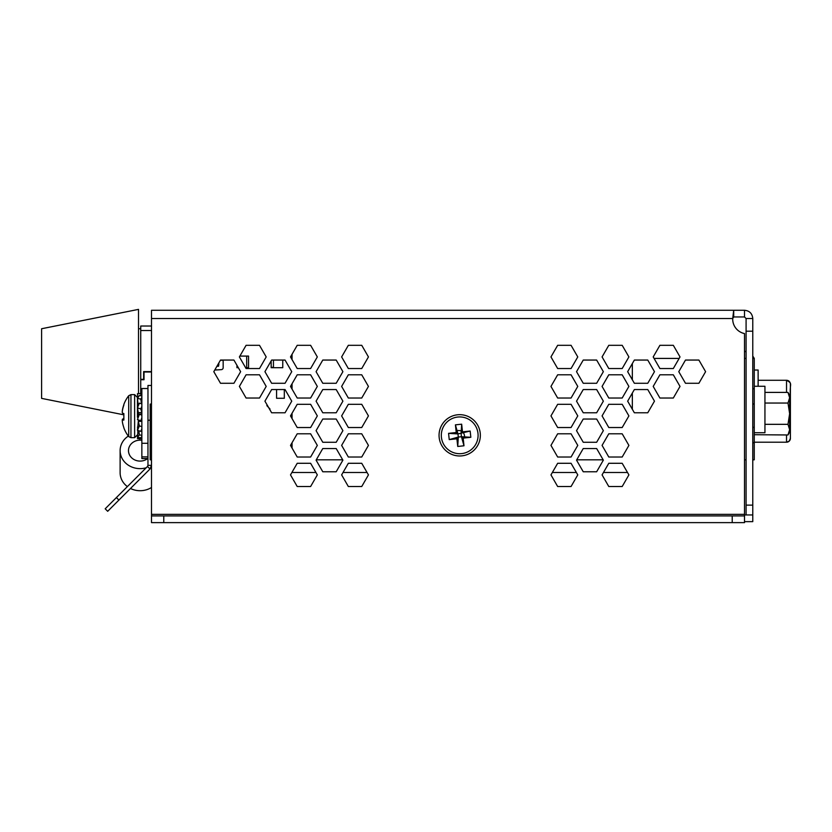 <?xml version="1.0" encoding="UTF-8"?>
<svg xmlns="http://www.w3.org/2000/svg" width="832" height="832" viewBox="0 0 832 832"><rect width="100%" height="100%" fill="white"/><g stroke="black" fill="none" stroke-linecap="round" stroke-linejoin="round"><path stroke-width="1.25" d="M215.394 368.919L215.998 369.98M151.497 330.543L140.733 330.543L140.733 326.019L151.497 326.019M151.497 371.998L144.019 371.998L144.019 379.735L140.733 379.735L140.733 393.411M140.733 330.543L140.733 379.35L143.634 379.35L143.634 371.613L151.497 371.613M123.854 414.825L41.6 398.382L41.6 328.744L138.518 309.379L138.518 393.526M138.518 328.734L140.733 328.734M457.496 414.794A20.644 20.644 0 0 0 439.171 437.518A20.644 20.644 0 0 0 461.906 455.853A20.644 20.644 0 0 0 480.23 433.118A20.644 20.644 0 0 0 457.496 414.794M470.839 437.289L463.164 438.11L463.986 445.786L457.735 446.462L456.903 438.786L449.238 439.608L448.562 433.347L456.238 432.526L455.416 424.85L461.666 424.185L462.498 431.86L470.163 431.038L470.839 437.289L461.427 436.717L463.164 438.11M462.498 431.86L461.094 433.586L461.427 436.717L458.307 437.05L457.964 433.93L456.238 432.526M470.163 431.038L457.964 433.93L448.562 433.347M456.903 438.786L458.307 437.05L449.238 439.608M463.986 445.786L461.427 436.717M457.735 446.462L458.307 437.05M461.666 424.185L461.094 433.586M455.416 424.85L457.964 433.93M118.903 500.074L116.397 497.578L105.186 508.789L107.682 511.295L149.999 468.978L151.497 465.369L147.961 465.369L147.961 385.476L151.497 385.476M149.999 468.978L147.493 466.482L116.397 497.578M147.961 465.369L147.493 466.482M441.314 435.323A18.387 18.387 0 0 0 459.701 453.71A18.387 18.387 0 0 0 478.088 435.323A18.387 18.387 0 0 0 459.701 416.936A18.387 18.387 0 0 0 441.314 435.323M733.699 316.95L732.722 318.531L733.699 310.274L733.699 316.95L744.515 316.95L744.515 310.274L151.497 310.274L151.497 515.934L744.515 515.934L744.515 522.621L744.515 521.643L752.773 521.643L752.773 514.956L744.515 514.956L744.515 514.363L744.515 515.934M163.779 515.934L163.779 522.621L151.497 522.621L151.497 515.934M163.779 522.621L732.222 522.621L732.222 515.934M732.222 522.621L744.515 522.621M285.043 383.282L291.741 371.675L285.043 360.058L271.638 360.058L264.93 371.675L271.638 383.282L285.043 383.282M285.043 412.776L291.741 401.159L285.043 389.553L271.638 389.553L264.93 401.159L271.638 412.776L285.043 412.776M220.511 383.282L233.917 383.282L240.625 371.675L233.917 360.058L220.511 360.058L213.803 371.675L220.511 383.282M246.085 368.534L259.501 368.534L266.198 356.928L259.501 345.311L246.085 345.311L239.387 356.928L246.085 368.534M246.085 398.029L259.501 398.029L266.198 386.422L259.501 374.806L246.085 374.806L239.387 386.422L246.085 398.029M368.441 474.895L361.743 463.289L348.338 463.289L341.63 474.895L348.338 486.512L361.743 486.512L368.441 474.895L361.743 486.512L348.338 486.512L341.63 474.895M368.441 445.401L361.743 433.794L348.338 433.794L341.63 445.401L348.338 457.018L361.743 457.018L368.441 445.401L361.743 457.018L348.338 457.018L341.63 445.401M368.441 415.906L361.743 404.3L348.338 404.3L341.63 415.906L348.338 427.523L361.743 427.523L368.441 415.906L361.743 427.523L348.338 427.523L341.63 415.906M368.441 386.422L361.743 374.806L348.338 374.806L341.63 386.422L348.338 398.029L361.743 398.029L368.441 386.422L361.743 398.029L348.338 398.029L341.63 386.422M368.441 356.928L361.743 345.311L348.338 345.311L341.63 356.928L348.338 368.534L361.743 368.534L368.441 356.928L361.743 368.534L348.338 368.534L341.63 356.928M317.325 474.895L310.617 463.289L297.211 463.289L290.503 474.895L297.211 486.512L310.617 486.512L317.325 474.895L310.617 486.512L297.211 486.512L290.503 474.895M317.325 445.401L310.617 433.794L297.211 433.794L290.503 445.401L297.211 457.018L310.617 457.018L317.325 445.401L310.617 457.018L297.211 457.018L292.053 448.084L292.053 442.718M317.325 415.906L310.617 404.3L297.211 404.3L290.503 415.906L297.211 427.523L310.617 427.523L317.325 415.906L310.617 427.523L297.211 427.523L292.053 418.6L292.053 413.223M317.325 386.422L310.617 374.806L297.211 374.806L290.503 386.422L297.211 398.029L310.617 398.029L317.325 386.422L310.617 398.029L297.211 398.029L292.053 389.106L292.053 383.729M317.325 356.928L310.617 345.311L297.211 345.311L290.503 356.928L297.211 368.534L310.617 368.534L317.325 356.928L310.617 368.534L297.211 368.534L292.053 359.611L292.053 354.245M673.317 374.806L659.901 374.806L653.203 386.422L659.901 398.029L673.317 398.029L680.014 386.422L673.317 374.806M673.317 345.311L659.901 345.311L653.203 356.928L659.901 368.534L673.317 368.534L680.014 356.928L673.317 345.311M622.19 463.289L608.785 463.289L602.077 474.895L608.785 486.512L622.19 486.512L628.898 474.895L622.19 463.289M628.898 445.401L622.19 433.794L608.785 433.794L602.077 445.401L608.785 457.018L622.19 457.018L628.898 445.401L622.19 457.018L608.785 457.018L602.077 445.401M622.19 404.3L608.785 404.3L602.077 415.906L608.785 427.523L622.19 427.523L628.898 415.906L622.19 404.3M622.19 374.806L608.785 374.806L602.077 386.422L608.785 398.029L622.19 398.029L628.898 386.422L622.19 374.806M628.898 356.928L622.19 345.311L608.785 345.311L602.077 356.928L608.785 368.534L622.19 368.534L628.898 356.928L622.19 368.534L608.785 368.534L602.077 356.928M577.772 474.895L571.064 463.289L557.658 463.289L550.961 474.895L557.658 486.512L571.064 486.512L577.772 474.895L571.064 486.512L557.658 486.512L550.961 474.895M571.064 433.794L557.658 433.794L550.961 445.401L557.658 457.018L571.064 457.018L577.772 445.401L571.064 433.794M577.772 415.906L571.064 404.3L557.658 404.3L550.961 415.906L557.658 427.523L571.064 427.523L577.772 415.906L571.064 427.523L557.658 427.523L550.961 415.906M577.772 386.422L571.064 374.806L557.658 374.806L550.961 386.422L557.658 398.029L571.064 398.029L577.772 386.422L571.064 398.029L557.658 398.029L550.961 386.422M577.772 356.928L571.064 345.311L557.658 345.311L550.961 356.928L557.658 368.534L571.064 368.534L577.772 356.928L571.064 368.534L557.658 368.534L550.961 356.928M698.89 360.058L685.485 360.058L678.777 371.675L685.485 383.282L698.89 383.282L705.598 371.675L698.89 360.058M654.472 401.159L647.764 389.553L634.358 389.553L627.661 401.159L634.358 412.776L647.764 412.776L654.472 401.159M654.472 371.675L647.764 360.058L634.358 360.058L627.661 371.675L634.358 383.282L647.764 383.282L654.472 371.675M603.346 460.148L596.648 448.542L583.242 448.542L576.534 460.148L583.242 471.765L596.648 471.765L603.346 460.148M603.346 430.654L596.648 419.047L583.242 419.047L576.534 430.654L583.242 442.27L596.648 442.27L603.346 430.654L596.648 442.27L583.242 442.27L576.534 430.654M342.898 460.148L336.19 448.542L322.785 448.542L316.087 460.148L322.785 471.765L336.19 471.765L342.898 460.148M342.898 430.654L336.19 419.047L322.785 419.047L316.087 430.654L322.785 442.27L336.19 442.27L342.898 430.654L336.19 442.27L322.785 442.27L316.087 430.654M342.898 401.159L336.19 389.553L322.785 389.553L316.087 401.159L322.785 412.776L336.19 412.776L342.898 401.159L336.19 412.776L322.785 412.776L316.087 401.159M342.898 371.675L336.19 360.058L322.785 360.058L316.087 371.675L322.785 383.282L336.19 383.282L342.898 371.675L336.19 383.282L322.785 383.282L316.087 371.675M596.648 389.553L583.242 389.553L576.534 401.159L583.242 412.776L596.648 412.776L603.346 401.159L596.648 389.553M603.346 371.675L596.648 360.058L583.242 360.058L576.534 371.675L583.242 383.282L596.648 383.282L603.346 371.675L596.648 383.282L583.242 383.282L576.534 371.675M746.086 459.826L744.515 459.826L744.515 514.363L744.515 333.57A14.747 14.747 0 0 1 732.722 318.531L151.497 318.531M603.346 401.159L596.648 412.776L583.242 412.776L576.534 401.159M632.341 363.553L632.341 379.787L627.661 371.675M632.341 393.047L632.341 409.282L627.661 401.159M577.772 445.401L571.064 457.018L557.658 457.018L550.961 445.401M628.898 386.422L622.19 398.029L608.785 398.029L602.077 386.422M628.898 415.906L622.19 427.523L608.785 427.523L602.077 415.906M628.898 474.895L622.19 486.512L608.785 486.512L602.077 474.895M680.014 356.928L679.162 358.415L654.056 358.415L653.203 356.928M732.711 319.114A14.747 14.747 0 0 0 744.515 333.57L744.515 351.083L746.086 351.926M744.515 352.83L744.515 358.415L746.086 358.415M744.515 310.274C749.528 310.762 752.284 313.508 752.773 318.531L746.086 318.531L744.515 316.95M746.086 318.531L746.086 331.209L752.773 331.209L752.773 514.956M746.086 331.209L746.086 514.956M752.773 318.531L752.773 331.209M141.856 412.672L138.32 412.672L141.856 412.537L140.785 408.959L141.856 406.328M141.856 414.138L138.32 414.138L138.32 412.672M141.856 421.2L138.32 421.2L138.32 419.869M138.32 421.2L137.457 430.321L140.785 431.34L141.856 428.875M138.32 414.138L138.32 417.196M141.856 421.366L138.32 421.366L139.391 425.89L137.457 430.321M141.856 414.159L138.32 414.159L139.391 414.253L137.457 419.557L140.785 420.763L141.856 417.82M137.79 434.377L137.842 430.435M141.856 438.859L137.457 438.589L137.582 437.31M139.391 438.911L139.235 437.58M141.856 435.323L139.391 434.918L137.457 437.289L140.785 437.83L141.856 436.519M139.391 434.918L138.819 430.737M138.195 430.81L137.457 437.289M141.856 426.639L139.391 425.89M141.856 415.158L139.391 414.253M140.785 420.763L141.856 419.796M141.856 403.374L141.856 403.926L139.391 403.125L137.457 407.878L140.785 408.959M138.32 412.537L137.457 407.878M141.856 395.98L139.391 395.481L137.457 398.414L140.785 399.079L141.856 397.457M138.278 405.87L137.457 398.414M140.785 399.079L141.492 403.811M141.856 393.432L137.457 393.702L141.856 393.598M137.862 397.81L137.457 393.702M140.785 393.775L141.034 395.814M137.79 397.914L137.582 394.982M138.102 405.132L137.842 401.856M138.195 405.132L137.457 405.153L137.457 397.446L137.457 417.279M123.854 416.853L123.854 413.577A33.394 2.007 -175 0 1 122.47 413.15A33.301 14.518 -174.4 0 1 122.262 412.214A33.301 31.356 -165 0 1 122.47 410.228A33.394 33.207 -55.4 0 1 123.854 405.101L123.854 404.425A33.405 33.405 0 0 1 128.71 395.72L128.71 436.582A33.405 33.405 0 0 1 123.854 427.866L123.854 427.586A33.394 33.207 -55.4 0 1 122.47 422.469A33.301 29.827 -11.3 0 1 122.262 420.586A33.301 10.826 -5.3 0 1 122.47 419.89A33.394 2.007 -5 0 0 123.854 420.077L123.854 416.853M123.854 418.714A33.394 2.007 -5 0 0 122.47 419.151A33.301 14.518 -5.6 0 0 122.262 420.087A33.301 31.356 -15 0 0 122.294 420.462M123.854 404.716A33.394 33.207 -124.6 0 0 122.47 409.822A33.301 29.827 -168.7 0 0 122.262 411.705A33.301 10.826 -174.7 0 0 122.294 411.84M123.854 419.765L122.47 419.89M123.854 419.026L122.47 419.151M787.987 392.402L789.641 397.717L787.987 403.042L789.641 413.681L789.641 429.645L787.987 424.33L789.641 413.681L789.641 395.252L787.987 392.402L764.941 392.402M787.987 434.97L789.641 432.12L789.641 429.645L787.987 434.97L754.26 434.71M787.987 424.33L764.941 424.33M787.987 403.042L764.941 403.042M464.516 436.301A5.803 5.803 0 0 0 456.092 431.132M758.129 370.022L758.129 386.277L758.129 370.022L754.26 370.022M754.26 358.394L752.773 358.394L754.26 358.405L752.773 356.075M790.4 384.155L790.4 438.339L790.4 384.155A3.869 3.869 -90 0 0 786.531 380.286A3.869 3.869 90 0 1 790.4 384.155L790.4 384.155M754.26 442.208L786.531 442.208A3.869 3.869 -90 0 0 790.4 438.339L789.277 441.064L786.531 442.208A3.869 3.869 -90 0 0 790.4 438.339L790.4 428.74A3.869 0.676 -0 0 1 789.641 429.146M758.129 380.286L786.531 380.286L786.531 392.402M223.163 360.058L223.163 367.702A1.934 1.934 0 0 1 221.354 369.637L214.739 370.053M271.159 367.318L273.447 367.318M273.447 360.058L273.447 367.702M246.688 367.702L246.688 356.086M220.386 360.266L223.163 360.266M282.755 360.058L282.755 367.702L271.159 367.702L271.159 360.89M239.866 356.086L248.55 356.086L248.55 367.702L245.606 367.702M238.337 367.702L236.954 367.702L236.954 365.31M218.899 362.846L218.525 366.246L216.902 366.309M284.315 389.553L284.315 398.278L276.578 398.278L276.578 389.553L276.578 398.278L278.834 398.278M223.163 367.702A1.934 1.934 0 0 1 221.354 369.637M316.274 459.826L342.711 459.826M576.722 459.826L603.158 459.826M291.897 472.482L315.931 472.482M343.023 472.482L367.047 472.482M552.354 472.482L576.378 472.482M603.47 472.482L627.505 472.482M754.26 386.277L764.941 386.277L764.941 432.723L754.26 432.723M151.497 459.826L150.186 459.826L150.186 404.082L151.497 404.082M752.773 459.826L754.26 459.826L754.26 442.78L752.773 442.458M752.773 404.082L754.26 404.082L754.26 427.305L752.773 427.305M752.773 358.415L754.26 358.415L754.26 388.606L752.773 388.606M752.773 442.79L754.26 442.79L754.26 427.305L752.773 427.638M754.26 445.505L754.26 366.153M754.26 404.082L754.26 388.606L754.26 404.082L754.26 388.606L754.26 404.082L752.773 403.759M754.26 388.606L752.773 388.929M754.26 408.346L754.26 422.282M269.932 409.833L269.932 408.907L266.843 405.631M147.961 456.893L141.856 456.893L141.856 388.523L147.961 388.523M147.659 458.567L141.856 458.567L141.856 456.893M147.961 458.328A11.617 10.473 180 0 1 135.429 460.21A11.617 10.473 180 0 1 128.482 450.622A11.617 10.473 180 0 1 141.856 440.274M146.203 467.771A19.968 18.013 180 0 1 120.12 450.622L120.12 472.701A19.968 18.013 180 0 0 127.379 486.595M151.497 487.49A19.968 18.013 180 0 1 130.489 488.488M120.12 450.622A19.968 18.013 180 0 1 128.326 436.072M150.186 420.212L147.961 420.212M744.515 514.363L151.497 514.363M746.086 505.128L752.773 505.128M130.946 437.642L130.946 394.618L128.71 395.72M134.628 437.642L134.628 394.618L137.457 397.446M786.531 442.208L786.531 434.97M789.641 398.185A3.869 0.676 -0 0 0 790.4 397.779L790.4 428.74M218.899 364.707L217.828 364.707M754.26 442.78L754.26 427.305M147.961 443.29L141.856 443.29M138.081 405.132L137.904 404.175M130.946 394.618L134.628 394.618M128.71 436.582L130.946 437.674L134.628 437.674L137.457 434.845M138.081 427.159L137.457 427.159M790.4 397.779L790.4 395.762C789.36 383.032 793.281 384.072 786.531 380.286"/></g></svg>
